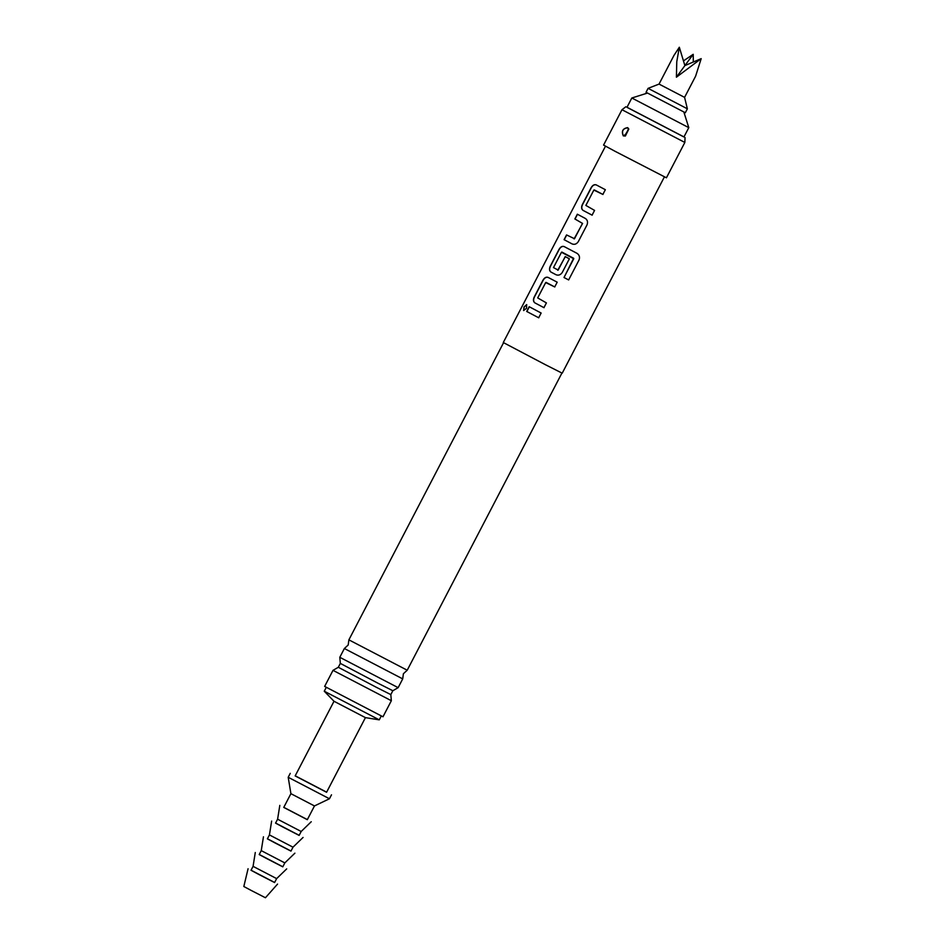 <?xml version="1.0" encoding="UTF-8"?>
<svg xmlns="http://www.w3.org/2000/svg" width="945" height="945" viewBox="0 0 945 945"><rect width="100%" height="100%" fill="white"/><g stroke="black" fill="none" stroke-linecap="round" stroke-linejoin="round"><path stroke-width="1.42" d="M524.014 306.96L526.66 304.633L526.53 308.318L523.613 310.515L524.014 306.96M523.707 310.551L524.191 307.054L526.743 304.68M605.497 146.18L503.283 342.527L545.407 364.699L562.216 373.192L664.418 176.857M532.035 314.272L526.708 311.448L529.176 306.712L541.142 313.031L538.674 317.768L532.035 314.272M537.292 304.148L534.858 302.861C533.228 301.609 533.039 299.624 534.279 296.907L542.926 280.299C544.426 277.7 546.151 276.731 548.1 277.405L557.196 282.189L554.727 286.937L545.69 282.579L537.705 297.923L546.411 302.908L543.942 307.657L537.292 304.148M553.345 273.318L550.9 272.03C549.281 270.766 549.092 268.782 550.333 266.077L558.979 249.468C560.48 246.869 562.204 245.901 564.153 246.574L576.97 253.307C579.368 254.961 580.053 257.194 579.013 260.017L568.642 279.933L563.988 277.499L573.757 258.729L561.472 252.268L553.486 267.6L558.176 270.081L565.204 256.603L569.374 258.788L562.299 272.396C560.609 274.889 558.53 275.68 556.085 274.759L553.345 273.318M569.398 242.487L564.082 239.664L566.551 234.927L574.501 238.731L582.486 223.398L574.867 218.957L577.336 214.208L585.38 218.472C587.506 219.984 588.038 222.146 586.987 224.957L578.352 241.554C576.663 244.058 574.584 244.849 572.138 243.928L569.398 242.487M585.451 211.656L583.006 210.357C581.388 209.105 581.199 207.12 582.439 204.403L591.074 187.807C592.586 185.196 594.31 184.24 596.26 184.901L605.343 189.697L602.875 194.434L593.85 190.087L585.865 205.419L594.559 210.404L592.09 215.153L585.451 211.656M615.254 151.401L666.426 177.802L684.841 142.447L621.975 109.726L603.571 145.081L615.254 151.401M627.634 127.622L628.815 129.075L625.283 136.021L623.334 135.891C621.267 131.284 622.708 128.52 627.634 127.622L627.728 127.835C622.979 128.402 621.491 131.012 623.275 135.667L623.334 135.891M627.456 131.071L625.98 133.694L627.456 131.071A3.319 2.055 127 0 0 628.023 128.012L627.728 127.835M627.007 107.269L683.967 136.919M407.224 670.218L348.882 639.848L348.197 644.998L344.37 648.518L402.712 678.888L403.397 673.738L407.224 670.218L561.909 373.074M339.798 657.295L340.33 663.402L377.835 683.152L392.837 690.736L398.14 687.665L339.798 657.295L344.37 648.518M392.837 690.736L390.817 694.61L375.838 687.039L338.31 667.276L340.33 663.402M631.827 97.996L626.972 107.328L683.932 136.978L688.787 127.646L631.827 97.996L647.419 93.082M391.348 700.717L382.985 716.782L324.643 686.413L333.006 670.348L391.348 700.717L390.817 694.61M334.01 701.273L365.431 717.633L326.58 792.276L295.159 775.916L334.01 701.273L324.277 691.22L379.264 719.842L381.272 715.991M648.081 88.357L646.037 92.291L685.326 112.738L687.369 108.805L648.081 88.357L659.043 84.081L684.582 97.37L687.369 108.805M659.043 84.081L673.974 55.401L679.325 47.25L676.774 61.697L676.407 77.195L701.178 58.649L695.626 76.155L684.582 97.37M679.325 47.25L684.889 65.595L676.407 77.195M701.178 58.661L684.889 65.595L693.217 54.314L683.459 60.882M693.311 62.016L693.217 54.314M295.206 775.81L326.639 792.17M290.906 793.67L314.472 805.943L307.314 819.693L283.748 807.42L290.906 793.67L288.201 777.286L329.451 798.761L331.494 794.828M283.784 807.337L307.361 819.61M301.183 831.482L299.14 835.404L283.405 827.324L275.562 823.13L277.606 819.209L301.183 831.482L311.248 821.737M314.472 805.943L329.451 798.761M365.431 717.633L379.264 719.842M275.609 823.06L299.175 835.333M292.997 847.192L290.954 851.114L275.219 843.034L267.388 838.853L269.431 834.919L292.997 847.192L303.061 837.447M267.423 838.77L291.001 851.043M284.823 862.903L282.779 866.837L267.045 858.745L259.202 854.563L261.245 850.63L284.823 862.903L294.887 853.17M259.249 854.481L282.815 866.754M276.637 878.614L274.593 882.547L258.859 874.468L251.027 870.274L253.071 866.352L276.637 878.614L286.701 868.88M251.063 870.215L274.629 882.476M248.074 868.739L243.822 886.505L251.016 890.344L265.439 897.75L277.546 884.083M538.756 317.815L526.708 311.448M526.873 311.531L529.342 306.794M544.025 307.692L534.988 302.932C533.358 301.691 533.169 299.719 534.445 296.99L534.279 296.907M554.798 286.973L546.08 282.39M534.445 296.99L543.091 280.382C544.592 277.783 546.304 276.814 548.242 277.476M568.666 279.944L564.047 277.535L573.627 258.257M556.192 274.818L551.041 272.101C549.411 270.861 549.222 268.876 550.498 266.147L559.133 249.551C560.633 246.952 562.358 245.983 564.295 246.645M573.686 258.292L561.862 252.067M557.751 270.258L565.311 256.65M574.076 238.908L582.592 223.445L575.021 219.039L577.489 214.291M572.233 243.987L564.236 239.746L566.705 234.998M592.172 215.188L583.148 210.428C581.506 209.199 581.329 207.215 582.592 204.486L582.439 204.403M602.957 194.481L594.24 189.886M582.592 204.486L591.239 187.89C592.739 185.279 594.464 184.31 596.401 184.972M625.98 133.694A3.319 2.055 -53.1 0 1 623.275 135.667M628.815 129.075L625.389 135.997M685.054 137.557L684.841 142.447M625.862 106.75L621.975 109.726M348.882 639.848L503.567 342.704M398.14 687.665L402.712 678.888M683.873 112.053L688.787 127.646M333.006 670.348L338.31 667.276M324.265 691.208L326.273 687.358M288.201 777.286L290.245 773.353M253.071 866.352L255.28 852.52M261.245 850.63L263.454 836.809M269.431 834.919L271.64 821.087M277.606 819.209L279.814 805.376"/></g></svg>
